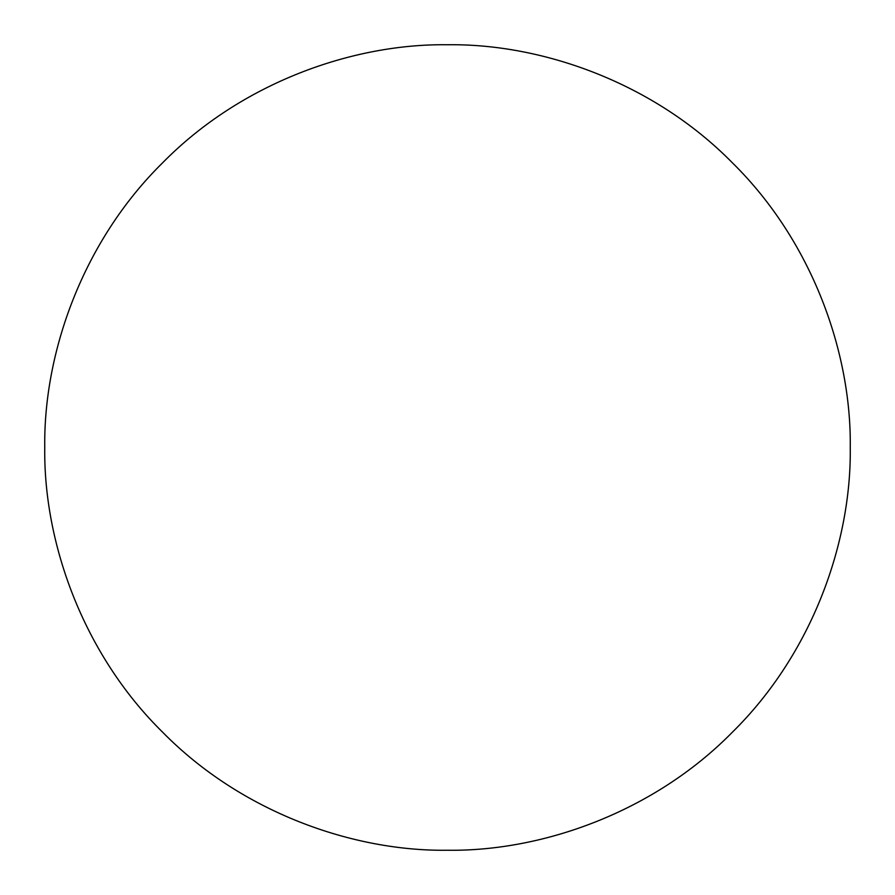 <?xml version="1.0" encoding="UTF-8"?>
<svg xmlns="http://www.w3.org/2000/svg" width="895" height="895" viewBox="0 0 895 895"><rect width="100%" height="100%" fill="white"/><g stroke="black" fill="none" stroke-linecap="round" stroke-linejoin="round"><path stroke-width="0.67" stroke-dasharray="4.47 3.36" d="M850.25 447.5C851.548 541.945 812.391 653.563 732.289 732.289C653.563 812.391 541.945 851.548 447.5 850.25C353.055 851.548 241.437 812.391 162.711 732.289C82.608 653.563 43.452 541.945 44.75 447.5C43.452 353.055 82.608 241.437 162.711 162.711C241.437 82.608 353.055 43.452 447.5 44.75C541.945 43.452 653.563 82.608 732.289 162.711C812.391 241.437 851.548 353.055 850.25 447.5"/><path stroke-width="1.34" d="M850.25 447.5C851.548 353.055 812.391 241.437 732.289 162.711C653.563 82.608 541.945 43.452 447.5 44.75C353.055 43.452 241.437 82.608 162.711 162.711C82.608 241.437 43.452 353.055 44.75 447.5C43.452 541.945 82.608 653.563 162.711 732.289C241.437 812.391 353.055 851.548 447.5 850.25C541.945 851.548 653.563 812.391 732.289 732.289C812.391 653.563 851.548 541.945 850.25 447.5"/></g></svg>
